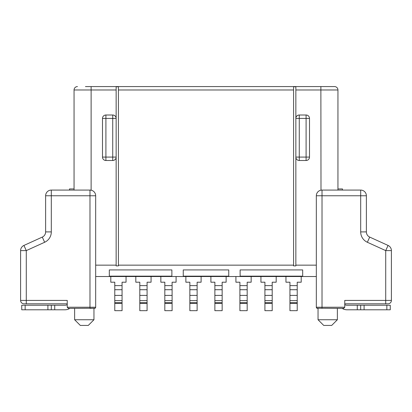 <?xml version="1.0" encoding="UTF-8"?>
<svg xmlns="http://www.w3.org/2000/svg" width="412" height="412" viewBox="0 0 412 412"><rect width="100%" height="100%" fill="white"/><g stroke="black" fill="none" stroke-linecap="round" stroke-linejoin="round"><path stroke-width="0.62" d="M85.433 86.572L334.529 86.572A3.414 3.414 0 0 1 337.943 89.981L337.943 190.076M326.567 86.572L320.881 86.572L320.881 89.981L337.943 89.981A3.414 3.414 0 0 0 334.529 86.572M94.533 308.367A1.138 1.138 0 0 0 95.672 307.228L95.672 195.762A5.686 5.686 0 0 0 89.981 190.076L51.309 190.076A5.686 5.686 0 0 0 45.624 195.762L45.624 231.91A5.686 5.686 0 0 1 42.292 237.091L23.932 245.434A5.686 5.686 0 0 0 20.6 250.609L20.6 300.405A3.414 3.414 0 0 0 24.014 303.819A3.414 3.414 0 0 1 20.6 300.405A3.414 3.414 0 0 0 24.014 303.819A3.414 3.414 0 0 1 20.6 300.405L67.233 300.405L67.233 307.228L68.371 308.367L95.09 308.222L89.981 308.367L89.981 190.076L91.119 190.19L91.119 89.981L116.143 89.981L116.143 118.419A3.414 3.414 0 0 0 112.734 115.005L105.905 115.005A3.414 3.414 0 0 0 102.495 118.419L102.495 157.09A3.414 3.414 0 0 0 105.905 160.505L112.734 160.505A3.414 3.414 0 0 0 116.143 157.09L116.143 118.419L105.905 118.419L105.905 115.005A3.414 3.414 0 0 0 102.495 118.419L105.905 118.419L105.905 157.09L102.495 157.09M337.371 308.367L337.371 319.743L331.686 325.428L323.724 325.428L318.038 319.743L318.038 308.367L317.467 308.367A1.138 1.138 0 0 1 316.328 307.228L316.328 195.762L360.691 195.762L360.691 231.91A11.376 11.376 0 0 0 367.355 242.266L385.714 250.609L385.714 300.405L344.767 300.405L344.767 307.228L343.629 308.367L316.91 308.222M93.962 308.367L93.962 319.743L88.276 325.428L80.314 325.428L74.629 319.743L74.629 308.367L69.844 308.367A9.1 9.1 0 0 1 64.957 309.788L21.738 309.788L21.738 305.241L25.147 305.241L25.147 309.788M316.493 307.816L317.467 308.367M337.371 319.743L318.038 319.743M67.233 303.819L24.014 303.819A3.414 3.414 0 0 1 20.6 300.405A3.414 3.414 0 0 0 24.014 303.819L26.286 303.819L26.286 250.609L23.932 245.434M344.767 307.228L322.019 307.228L322.019 190.076A5.686 5.686 0 0 0 316.328 195.762A5.686 5.686 0 0 1 322.019 190.076L360.691 190.076A5.686 5.686 0 0 1 366.376 195.762L366.376 231.91A5.686 5.686 0 0 0 369.708 237.091L388.068 245.434A5.686 5.686 0 0 1 391.4 250.609L391.4 300.405A3.414 3.414 0 0 1 387.986 303.819L344.767 303.819M337.943 188.938L342.49 188.938L342.49 190.076M95.672 265.148L116.143 265.148L116.143 265.879L118.419 265.879L118.419 265.148L293.581 265.148L293.581 265.879L295.857 265.879L295.857 118.419L299.267 118.419L299.267 157.09L306.095 157.09L306.095 160.505A3.414 3.414 0 0 0 309.505 157.09L309.505 118.419A3.414 3.414 0 0 0 306.095 115.005L306.095 118.419L299.267 118.419L299.267 115.005A3.414 3.414 0 0 0 295.857 118.419L295.857 89.981L320.881 89.981L320.994 190.169M360.691 190.076L360.691 195.762L366.376 195.762M391.4 250.609L385.714 250.609L388.068 245.434M95.672 276.519L316.328 276.519M109.319 269.917L109.319 276.153L109.319 269.917L171.876 269.917L171.876 276.153L171.876 269.917M295.857 265.148L316.328 265.148M183.252 269.917L183.252 276.153L228.748 276.153L228.748 269.917L183.252 269.917L183.252 276.153M302.681 269.917L240.124 269.917L240.124 276.153L302.681 276.153L302.681 269.917L302.681 276.153M109.319 276.153L171.876 276.153M228.748 276.153L228.748 269.917M240.124 276.153L240.124 269.917M118.419 265.148L118.419 89.981L293.581 89.981L293.581 265.148M116.143 89.981L116.143 86.767L118.419 86.767L118.419 89.981M116.143 265.148L116.143 157.09L112.734 157.09L112.734 160.505M295.857 89.981L295.857 86.767L293.581 86.767L293.581 89.981M299.267 160.505L299.267 157.09L295.857 157.09A3.414 3.414 0 0 0 299.267 160.505L306.095 160.505M309.505 157.09L306.095 157.09L306.095 118.419L309.505 118.419M306.095 115.005L299.267 115.005M77.471 86.572A3.414 3.414 0 0 0 74.057 89.981L74.057 190.076M45.624 195.762L95.672 195.762A5.686 5.686 0 0 0 89.981 190.076M93.962 319.743L74.629 319.743M69.51 190.076L69.51 188.938L74.057 188.938M51.309 190.076L51.309 231.91A11.376 11.376 0 0 1 44.645 242.266L26.286 250.609L20.6 250.609M289.94 302.66L297.222 302.66L297.222 303.407L289.94 303.407L289.94 300.621L297.222 300.621L297.222 289.713L289.94 289.713L289.94 285.619L297.222 285.619L297.222 289.713M264.916 302.66L272.198 302.66L272.198 303.407L264.916 303.407L264.916 300.621L272.198 300.621L272.198 289.713L264.916 289.713L264.916 285.619L272.198 285.619L272.198 289.713M239.897 302.66L247.174 302.66L247.174 303.407L239.897 303.417L239.897 300.621L247.174 300.621L247.174 289.713L239.897 289.713L239.897 285.619L247.174 285.619L247.174 289.713M214.873 302.66L222.15 302.66L222.15 303.407L214.873 303.417L214.873 300.621L222.15 300.621L222.15 289.713L214.873 289.713L214.873 285.619L222.15 285.619L222.15 289.713M189.85 302.66L197.127 302.66L197.127 303.407L189.85 303.417L189.85 300.621L197.127 300.621L197.127 289.713L189.85 289.713L189.85 285.619L197.127 285.619L197.127 289.713M164.826 302.66L172.103 302.66L172.103 303.407L164.826 303.417L164.826 300.621L172.103 300.621L172.103 289.713L164.826 289.713L164.826 285.619L172.103 285.619L172.103 289.713M139.802 302.66L147.084 302.66L147.084 303.407L139.802 303.417L139.802 300.621L147.084 300.621L147.084 289.713L139.802 289.713L139.802 285.619L147.084 285.619L147.084 289.713M114.778 302.66L122.06 302.66L122.06 303.407L114.778 303.417L114.778 300.621L122.06 300.621L122.06 289.713L114.778 289.713L114.778 285.619L122.06 285.619L122.06 289.713M289.94 285.619L289.94 282.21L285.959 282.21L285.959 276.519M301.203 276.519L301.203 282.21L297.222 282.21L297.222 285.619M297.222 295.404L289.94 295.404L289.94 300.621M289.94 295.404L289.94 289.713M297.222 302.66L297.222 300.621M289.94 303.407L289.94 310.679L297.222 310.679L297.222 303.407M264.916 285.619L264.916 282.21L260.935 282.21L260.935 276.519M276.179 276.519L276.179 282.21L272.198 282.21L272.198 285.619M272.198 295.404L264.916 295.404L264.916 300.621M264.916 295.404L264.916 289.713M272.198 302.66L272.198 300.621M264.916 303.407L264.916 310.679L272.198 310.679L272.198 303.407M239.897 285.619L239.897 282.21L235.916 282.21L235.916 276.519M251.155 276.519L251.155 282.21L247.174 282.21L247.174 285.619M247.174 295.404L239.897 295.404L239.897 300.621M239.897 295.404L239.897 289.713M247.174 302.66L247.174 300.621M239.897 303.407L239.897 310.679L247.174 310.679L247.174 303.407M214.873 285.619L214.873 282.21L210.893 282.21L210.893 276.519M226.131 276.519L226.131 282.21L222.15 282.21L222.15 285.619M222.15 295.404L214.873 295.404L214.873 300.621M214.873 295.404L214.873 289.713M222.15 302.66L222.15 300.621M214.873 303.407L214.873 310.679L222.15 310.679L222.15 303.407M189.85 285.619L189.85 282.21L185.869 282.21L185.869 276.519M201.108 276.519L201.108 282.21L197.127 282.21L197.127 285.619M197.127 295.404L189.85 295.404L189.85 300.621M189.85 295.404L189.85 289.713M197.127 302.66L197.127 300.621M189.85 303.407L189.85 310.679L197.127 310.679L197.127 303.407M164.826 285.619L164.826 282.21L160.845 282.21L160.845 276.519M176.084 276.519L176.084 282.21L172.103 282.21L172.103 285.619M172.103 295.404L164.826 295.404L164.826 300.621M164.826 295.404L164.826 289.713M172.103 302.66L172.103 300.621M164.826 303.407L164.826 310.679L172.103 310.679L172.103 303.407M139.802 285.619L139.802 282.21L135.821 282.21L135.821 276.519M151.065 276.519L151.065 282.21L147.084 282.21L147.084 285.619M147.084 295.404L139.802 295.404L139.802 300.621M139.802 295.404L139.802 289.713M147.084 302.66L147.084 300.621M139.802 303.407L139.802 310.679L147.084 310.679L147.084 303.407M114.778 285.619L114.778 282.21L110.797 282.21L110.797 276.519M126.041 276.519L126.041 282.21L122.06 282.21L122.06 285.619M122.06 295.404L114.778 295.404L114.778 289.713M114.778 295.404L114.778 300.621M114.778 303.407L114.778 310.679L122.06 310.679L122.06 303.407M122.06 302.66L122.06 300.621M342.156 308.367A9.1 9.1 0 0 0 347.043 309.788L357.276 309.788L357.276 305.241L364.1 305.241L364.1 309.788L357.276 309.788M344.767 304.633A4.547 4.547 0 0 0 347.043 305.241L357.276 305.241M364.1 305.241L390.262 305.241L390.262 309.788L364.1 309.788M25.147 305.241L51.309 305.241L51.309 309.788M67.233 304.633A4.547 4.547 0 0 1 64.957 305.241L51.309 305.241M21.738 305.241L21.738 309.788M360.691 305.241L360.691 309.788M390.262 305.241L390.262 309.788M387.986 303.819A3.414 3.414 0 0 0 391.4 300.405L385.714 300.405L385.714 303.819M322.019 308.367L322.019 307.228L316.328 307.228M366.376 231.91L360.691 231.91M369.708 237.091L367.355 242.266M91.119 86.572L91.119 89.981L74.057 89.981M112.734 115.005L112.734 157.09L105.905 157.09L105.905 160.505M95.672 307.228L67.233 307.228M44.645 242.266L42.292 237.091A5.686 5.686 0 0 0 45.624 231.91L51.309 231.91M54.724 309.788L54.724 305.241M47.9 305.241L47.9 309.788M386.853 305.241L386.853 309.788"/></g></svg>

